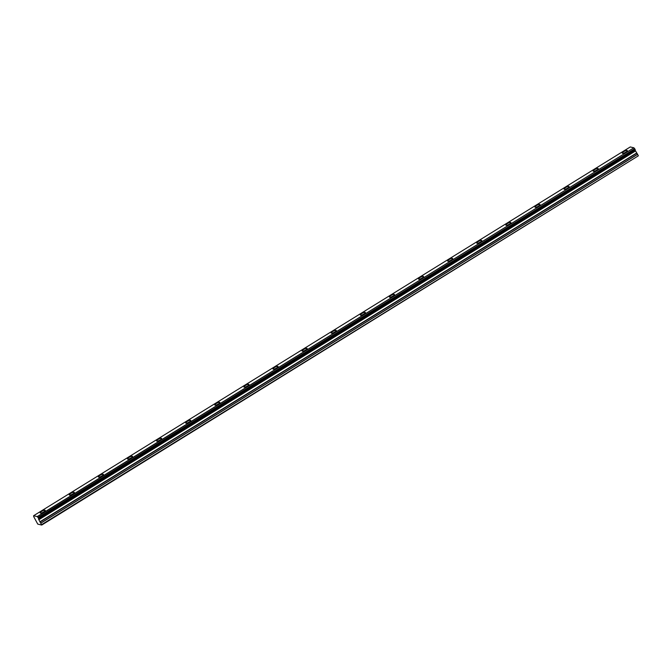 <?xml version="1.0" encoding="UTF-8"?>
<svg xmlns="http://www.w3.org/2000/svg" width="672" height="672" viewBox="0 0 672 672"><rect width="100%" height="100%" fill="white"/><g stroke="black" fill="none" stroke-linecap="round" stroke-linejoin="round"><path stroke-width="1.01" d="M635.149 149.772L635.384 150.654L38.716 519.431L635.384 150.654M38.522 518.423L38.119 517.642L634.788 148.865L635.191 149.646L38.522 518.423L38.716 519.431M41.639 511.409A2.822 0.731 -27.2 0 0 40.177 512.946A2.822 0.731 -27.2 0 0 43.739 511.904A2.822 0.731 -27.2 0 0 45.2 510.367A2.822 0.731 -27.2 0 0 41.639 511.409M623.75 151.628A2.822 0.731 -27.2 0 0 622.297 153.166A2.822 0.731 -27.2 0 0 625.859 152.132A2.822 0.731 -27.2 0 0 627.312 150.587A2.822 0.731 -27.2 0 0 623.75 151.628M594.653 169.621A2.822 0.731 -27.2 0 0 593.191 171.158A2.822 0.731 -27.2 0 0 596.753 170.117A2.822 0.731 -27.2 0 0 598.206 168.58A2.822 0.731 -27.2 0 0 594.653 169.621M565.547 187.606A2.822 0.731 -27.2 0 0 564.085 189.143A2.822 0.731 -27.2 0 0 567.647 188.11A2.822 0.731 -27.2 0 0 569.1 186.564A2.822 0.731 -27.2 0 0 565.547 187.606M536.441 205.598A2.822 0.731 -27.2 0 0 534.979 207.136A2.822 0.731 -27.2 0 0 538.541 206.094A2.822 0.731 -27.2 0 0 540.002 204.557A2.822 0.731 -27.2 0 0 536.441 205.598M507.335 223.583A2.822 0.731 -27.2 0 0 505.873 225.128A2.822 0.731 -27.2 0 0 509.435 224.087A2.822 0.731 -27.2 0 0 510.896 222.541A2.822 0.731 -27.2 0 0 507.335 223.583M478.229 241.576A2.822 0.731 -27.2 0 0 476.767 243.113A2.822 0.731 -27.2 0 0 480.329 242.071A2.822 0.731 -27.2 0 0 481.79 240.534A2.822 0.731 -27.2 0 0 478.229 241.576M449.123 259.56A2.822 0.731 -27.2 0 0 447.661 261.106A2.822 0.731 -27.2 0 0 451.223 260.064A2.822 0.731 -27.2 0 0 452.684 258.518A2.822 0.731 -27.2 0 0 449.123 259.56M420.017 277.553A2.822 0.731 -27.2 0 0 418.555 279.09A2.822 0.731 -27.2 0 0 422.117 278.048A2.822 0.731 -27.2 0 0 423.578 276.511A2.822 0.731 -27.2 0 0 420.017 277.553M390.911 295.537A2.822 0.731 -27.2 0 0 389.449 297.083A2.822 0.731 -27.2 0 0 393.011 296.041A2.822 0.731 -27.2 0 0 394.472 294.504A2.822 0.731 -27.2 0 0 390.911 295.537M361.805 313.53A2.822 0.731 -27.2 0 0 360.343 315.067A2.822 0.731 -27.2 0 0 363.905 314.026A2.822 0.731 -27.2 0 0 365.366 312.488A2.822 0.731 -27.2 0 0 361.805 313.53M332.699 331.523A2.822 0.731 -27.2 0 0 331.237 333.06A2.822 0.731 -27.2 0 0 334.799 332.018A2.822 0.731 -27.2 0 0 336.26 330.481A2.822 0.731 -27.2 0 0 332.699 331.523M303.593 349.507A2.822 0.731 -27.2 0 0 302.131 351.044A2.822 0.731 -27.2 0 0 305.693 350.003A2.822 0.731 -27.2 0 0 307.154 348.466A2.822 0.731 -27.2 0 0 303.593 349.507M274.487 367.5A2.822 0.731 -27.2 0 0 273.025 369.037A2.822 0.731 -27.2 0 0 276.587 367.996A2.822 0.731 -27.2 0 0 278.048 366.458A2.822 0.731 -27.2 0 0 274.487 367.5M245.381 385.484A2.822 0.731 -27.2 0 0 243.919 387.022A2.822 0.731 -27.2 0 0 247.481 385.98A2.822 0.731 -27.2 0 0 248.942 384.443A2.822 0.731 -27.2 0 0 245.381 385.484M216.275 403.477A2.822 0.731 -27.2 0 0 214.813 405.014A2.822 0.731 -27.2 0 0 218.375 403.973A2.822 0.731 -27.2 0 0 219.836 402.436A2.822 0.731 -27.2 0 0 216.275 403.477M187.169 421.462A2.822 0.731 -27.2 0 0 185.707 422.999A2.822 0.731 -27.2 0 0 189.269 421.966A2.822 0.731 -27.2 0 0 190.73 420.42A2.822 0.731 -27.2 0 0 187.169 421.462M158.063 439.454A2.822 0.731 -27.2 0 0 156.601 440.992A2.822 0.731 -27.2 0 0 160.163 439.95A2.822 0.731 -27.2 0 0 161.624 438.413A2.822 0.731 -27.2 0 0 158.063 439.454M128.957 457.439A2.822 0.731 -27.2 0 0 127.495 458.984A2.822 0.731 -27.2 0 0 131.057 457.943A2.822 0.731 -27.2 0 0 132.518 456.397A2.822 0.731 -27.2 0 0 128.957 457.439M99.851 475.432A2.822 0.731 -27.2 0 0 98.389 476.969A2.822 0.731 -27.2 0 0 101.951 475.927A2.822 0.731 -27.2 0 0 103.412 474.39A2.822 0.731 -27.2 0 0 99.851 475.432M70.745 493.416A2.822 0.731 -27.2 0 0 69.283 494.962A2.822 0.731 -27.2 0 0 72.845 493.92A2.822 0.731 -27.2 0 0 74.306 492.374A2.822 0.731 -27.2 0 0 70.745 493.416M38.749 519.506L41.731 525.05L37.75 524.101L33.692 516.592L33.6 515.726L37.22 516.583L38.119 517.642M41.731 525.05L638.358 155.82L637.535 154.241L40.866 523.018M33.6 515.726L630.277 146.95L33.6 515.726M635.41 150.73L637.535 154.241M630.277 146.95L633.889 147.806L37.22 516.583M37.304 516.684L633.889 147.806M633.973 147.907L634.696 148.756L38.035 517.532M635.208 149.738L38.539 518.507L635.191 149.646M41.689 524.588L638.358 155.82M40.933 523.11L637.602 154.342M40.009 522.018L636.678 153.241M636.552 153.056L39.883 521.825M38.816 519.742L635.477 150.973M38.749 519.565L635.418 150.797"/></g></svg>
